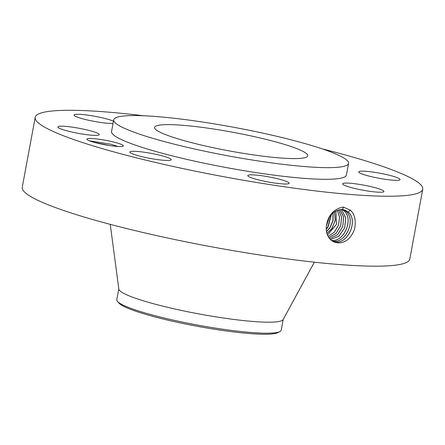 <?xml version="1.0" encoding="UTF-8"?>
<svg xmlns="http://www.w3.org/2000/svg" width="445" height="445" viewBox="0 0 445 445"><rect width="100%" height="100%" fill="white"/><g stroke="black" fill="none" stroke-linecap="round" stroke-linejoin="round"><path stroke-width="0.67" d="M143.652 115.767A197.068 24.019 10.5 0 0 52.121 111A197.068 24.019 10.5 0 0 35.211 117.352L22.25 187.284A197.068 24.019 10.5 0 0 173.344 239.232A197.068 24.019 10.5 0 0 392.879 265.465A197.068 24.019 10.5 0 0 409.789 259.112L422.75 189.175A197.068 24.019 10.5 0 0 322.085 148.836M35.211 117.352A197.068 24.019 10.5 0 0 186.305 169.295A197.068 24.019 10.5 0 0 405.84 195.527A197.068 24.019 10.5 0 0 422.75 189.175M337.132 242.781L334.134 242.052L337.154 242.781C344.747 243.476 350.51 239.093 354.448 229.626C355.867 223.357 355.371 217.828 352.946 213.038L350.471 210.212L343.746 207.22L342.678 207.109C333.183 209.311 327.726 215.819 326.319 226.633C325.94 231.139 326.914 234.988 329.239 238.181L331.069 240.167L334.551 242.214L331.063 240.205L329.233 238.181M112.574 141.771A18.545 2.258 10.5 0 0 86.964 139.424A18.545 2.258 10.5 0 0 97.65 143.24A18.545 2.258 10.5 0 0 123.154 146.132A18.545 2.258 10.5 0 0 112.574 141.771M113.703 119.844L111.545 131.498A119.438 14.557 10.5 0 0 203.115 162.981A119.438 14.557 10.5 0 0 336.17 178.879A119.438 14.557 10.5 0 0 346.416 175.03L348.58 163.371A119.438 14.557 10.5 0 0 257.004 131.892A119.438 14.557 10.5 0 0 123.955 115.989A119.438 14.557 10.5 0 0 113.703 119.844A119.438 14.557 10.5 0 0 205.279 151.322A119.438 14.557 10.5 0 0 338.328 167.22A119.438 14.557 10.5 0 0 348.58 163.371M113.453 121.201A21.021 2.564 10.5 0 0 94.568 116.245A21.021 2.564 10.5 0 0 75.828 114.365A21.021 2.564 10.5 0 0 74.026 115.044A21.021 2.564 10.5 0 0 89.562 120.462A21.021 2.564 10.5 0 0 113.041 123.421M97.872 133.383A21.021 2.564 10.5 0 0 75.038 127.576A21.021 2.564 10.5 0 0 57.883 126.953A21.021 2.564 10.5 0 0 59.23 128.188A21.021 2.564 10.5 0 0 82.064 133.995A21.021 2.564 10.5 0 0 99.218 134.618A21.021 2.564 10.5 0 0 97.872 133.383M158.987 155.032A21.021 2.564 10.5 0 0 129.862 152.034A21.021 2.564 10.5 0 0 142.072 156.701A21.021 2.564 10.5 0 0 171.197 159.694A21.021 2.564 10.5 0 0 158.987 155.032M261.104 175.642A21.021 2.564 10.5 0 0 247.793 175.591A21.021 2.564 10.5 0 0 275.822 183.201A21.021 2.564 10.5 0 0 289.133 183.251A21.021 2.564 10.5 0 0 261.104 175.642M344.402 183.145A21.021 2.564 10.5 0 0 342.6 183.824A21.021 2.564 10.5 0 0 358.714 189.364A21.021 2.564 10.5 0 0 382.133 192.162A21.021 2.564 10.5 0 0 383.935 191.484A21.021 2.564 10.5 0 0 367.82 185.943A21.021 2.564 10.5 0 0 344.402 183.145M360.088 173.144A21.021 2.564 10.5 0 0 382.923 178.951A21.021 2.564 10.5 0 0 400.077 179.574A21.021 2.564 10.5 0 0 398.731 178.339A21.021 2.564 10.5 0 0 375.897 172.532A21.021 2.564 10.5 0 0 358.742 171.909A21.021 2.564 10.5 0 0 360.088 173.144M333.149 241.591L335.146 241.969C348.441 244.16 358.353 219.952 348.051 211.976L344.241 209.829M333.172 241.602L335.196 241.991C348.491 244.177 358.403 219.969 348.096 211.987L344.269 209.84L342.3 209.473C333.589 210.018 328.26 215.736 326.319 226.633M117.769 146.472L111.128 144.28L89.384 140.798M301.026 158.309A77.869 9.49 10.5 0 0 307.712 155.8A77.869 9.49 10.5 0 0 248.004 135.274A77.869 9.49 10.5 0 0 161.257 124.906A77.869 9.49 10.5 0 0 154.571 127.415A77.869 9.49 10.5 0 0 214.279 147.94A77.869 9.49 10.5 0 0 301.026 158.309M110.249 224.358L118.837 289.133A83.604 10.191 10.5 0 0 184.542 311.094A83.604 10.191 10.5 0 0 276.084 321.891A83.604 10.191 10.5 0 0 283.12 319.582L314.354 262.188M332.209 241.029L333.138 241.157C346.344 243.332 356.2 219.285 345.96 211.358L343.19 209.584M332.231 241.045L333.183 241.179C346.399 243.348 356.25 219.296 346.01 211.369L343.217 209.589M283.254 319.193L281.218 330.207A83.604 10.191 -169.5 0 1 279.861 331.614A83.604 10.191 -169.5 0 1 274.042 332.905A83.604 10.191 10.5 0 1 211.247 327.448A83.604 10.191 -169.5 0 1 117.569 301.538A83.604 10.191 -169.5 0 1 116.807 299.735L118.848 288.722M279.861 331.614L277.68 332.699A81.635 9.951 -169.5 0 1 210.685 328.632A81.635 9.951 -169.5 0 1 119.216 303.329L117.569 301.538M331.125 240.35C344.252 242.508 354.048 218.612 343.874 210.735L342.099 209.462M331.175 240.367C344.302 242.525 354.092 218.629 343.924 210.752L342.127 209.462M326.391 225.888L329.422 217.193M326.23 229.014L327.765 227.039L331.241 214.707M326.241 229.381L328.026 227.134L331.464 214.451M330.44 239.582L338.806 236.217L344.63 227.896L345.743 217.883L341.788 210.118L340.965 209.45M330.463 239.599L338.834 236.251L344.675 227.923L345.793 217.905L341.838 210.129L340.992 209.45M326.469 231.517L329.84 227.762L332.905 220.575L332.971 212.949M326.502 231.712L330.018 227.823L333.099 220.542L333.099 212.838M339.791 209.578L343.596 216.982L342.745 226.544L337.482 234.771L329.623 238.676L337.516 234.804L342.795 226.561L343.64 216.982L339.819 209.573M326.908 233.447L331.909 228.485L335.18 220.208L334.495 211.759M326.936 233.536L332.009 228.519L335.28 220.197L334.557 211.72M328.861 237.658L335.897 233.575L340.675 225.854L341.654 217.182L338.589 209.834M328.844 237.63L335.864 233.547L340.625 225.838L341.61 217.188L338.556 209.845M327.47 235.043L336.409 224.369L335.914 210.902M327.481 235.077L336.459 224.386L335.947 210.88M328.121 236.434L334.34 232.184L338.517 225.114L339.568 217.266L337.271 210.274M328.137 236.462L334.379 232.218L338.562 225.131L339.618 217.266L337.299 210.263M109.598 145.554L94.129 142.339M342.3 209.473L343.735 207.148M335.196 241.991L335.263 242.43M348.096 211.987L350.488 210.079M346.01 211.369L346.605 210.891M333.183 241.179L333.249 241.618M343.924 210.752L344.519 210.274M341.838 210.129L342.433 209.656"/></g></svg>
